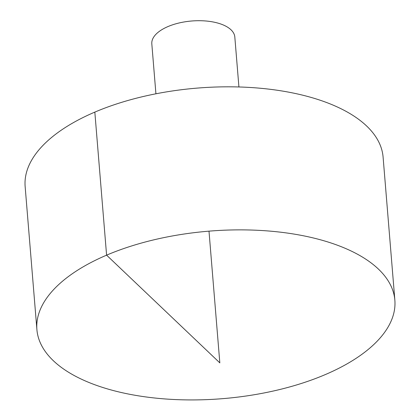 <?xml version="1.0" encoding="UTF-8"?>
<svg xmlns="http://www.w3.org/2000/svg" width="420" height="420" viewBox="0 0 420 420"><rect width="100%" height="100%" fill="white"/><g stroke="black" fill="none" stroke-linecap="round" stroke-linejoin="round"><path stroke-width="0.63" d="M73.983 375.406A179.582 84.032 -4.7 0 1 36.902 329.616A179.582 84.032 -4.7 0 1 208.997 231.152A179.582 84.032 -4.7 0 1 394.858 300.185A179.582 84.032 -4.7 0 1 276.854 390.212A179.582 84.032 -4.7 0 1 73.983 375.406M36.902 329.616L25.142 186.564A179.582 84.032 -4.7 0 1 197.232 88.1A179.582 84.032 -4.7 0 1 383.098 157.133L394.858 300.185M155.92 93.797L151.814 43.832A41.643 19.488 -4.7 0 1 191.72 21A41.643 19.488 -4.7 0 1 234.817 37.007L238.922 86.972M208.997 231.152L219.823 362.88L106.591 255.155L94.831 112.109"/></g></svg>
